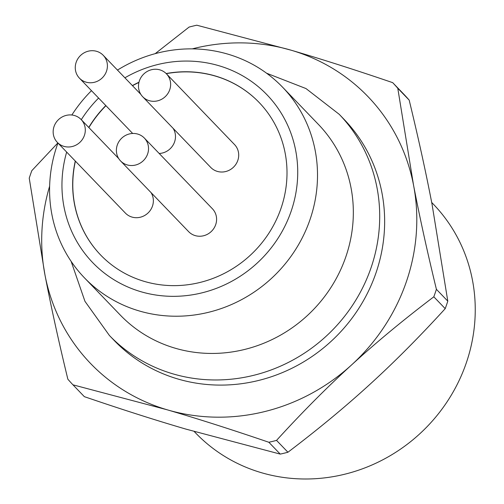<?xml version="1.0" encoding="UTF-8"?>
<svg xmlns="http://www.w3.org/2000/svg" width="504" height="504" viewBox="0 0 504 504"><rect width="100%" height="100%" fill="white"/><g stroke="black" fill="none" stroke-linecap="round" stroke-linejoin="round"><path stroke-width="0.76" d="M268.853 442.266L280.256 454.11L185.869 429.093C155.459 420.191 121.622 409.38 84.351 396.661L72.954 384.823L167.334 409.84C197.744 418.742 231.582 429.547 268.853 442.266A219.964 208.108 -43.9 0 0 276.538 440.395C302.129 412.341 327.159 387.173 351.616 364.896C376.022 342.562 403.421 319.87 433.818 296.806A219.964 208.108 -43.9 0 0 436.401 289.309C427.127 251.03 419.504 216.285 413.526 185.081L397.782 88.269A219.964 208.108 -43.9 0 0 392.685 82.65C355.414 69.93 321.571 59.119 291.167 50.217A192.471 182.095 -43.9 0 0 192.27 48.869M57.853 142.928L31.815 170.667A219.964 208.108 -43.9 0 0 29.232 178.164L44.976 274.976A192.471 182.095 -43.9 0 0 167.334 409.84A192.471 182.095 -43.9 0 0 351.616 364.896A192.471 182.095 -43.9 0 0 413.526 185.081A192.471 182.095 -43.9 0 0 291.167 50.217L196.781 25.2A219.964 208.108 -43.9 0 0 189.101 27.071L155.194 53.657M75.279 161.028A109.985 104.051 -43.9 0 0 100.598 254.974A109.985 104.051 -43.9 0 0 144.459 281.446A109.985 104.051 -43.9 0 0 269.231 232.659A109.985 104.051 -43.9 0 0 259.075 102.425A109.985 104.051 -43.9 0 0 215.221 75.947A109.985 104.051 -43.9 0 0 166.162 73.546M138.972 82.24A109.985 104.051 -43.9 0 0 132.376 85.579M105.815 105.563A109.985 104.051 -43.9 0 0 88.754 127.455M259.138 102.488A109.985 104.051 -43.9 0 0 215.34 76.079A109.985 104.051 -43.9 0 0 166.288 73.672M138.921 82.448A109.985 104.051 -43.9 0 0 132.502 85.705M105.941 105.695A109.985 104.051 -43.9 0 0 88.88 127.581M75.405 161.16A109.985 104.051 -43.9 0 0 100.661 255.037M57.954 143.029A137.479 130.064 -43.9 0 0 84.496 277.887A137.479 130.064 -43.9 0 0 139.318 310.981A137.479 130.064 -43.9 0 0 295.287 250.003A137.479 130.064 -43.9 0 0 282.593 87.205A137.479 130.064 -43.9 0 0 227.77 54.111A137.479 130.064 -43.9 0 0 117.463 70.088M66.66 152.076A120.979 114.458 -43.9 0 0 140.918 291.721A120.979 114.458 -43.9 0 0 291.117 211.327A120.979 114.458 -43.9 0 0 218.755 65.671A120.979 114.458 -43.9 0 0 124.898 77.805M84.496 277.887L120.324 315.107A137.479 130.064 -43.9 0 0 175.146 348.201A137.479 130.064 -43.9 0 0 345.826 256.845A137.479 130.064 -43.9 0 0 318.415 124.419L282.593 87.205M397.782 88.269L409.179 100.107A219.964 208.108 -43.9 0 0 404.082 94.487L392.685 82.65M409.179 100.107C418.459 138.386 426.082 173.13 432.054 204.334L447.798 301.146L436.401 289.309M144.339 138.052L212.404 208.763A16.5 15.605 136.1 0 1 215.693 224.658A16.5 15.605 136.1 0 1 188.635 231.645L120.569 160.933A16.5 15.605 136.1 0 1 117.281 145.045A16.5 15.605 136.1 0 1 144.339 138.052A16.5 15.605 136.1 0 1 147.628 153.947A16.5 15.605 136.1 0 1 120.569 160.933M166.452 73.836L234.518 144.547A16.5 15.605 136.1 0 1 237.806 160.436A16.5 15.605 136.1 0 1 210.748 167.429L142.682 96.718A16.5 15.605 136.1 0 1 139.394 80.829A16.5 15.605 136.1 0 1 166.452 73.836A16.5 15.605 136.1 0 1 169.741 89.725A16.5 15.605 136.1 0 1 142.682 96.718M173.13 128.35A16.5 15.605 136.1 0 1 174.579 141.895A16.5 15.605 136.1 0 1 159.182 153.474M76.167 62.288A16.5 15.605 136.1 0 1 103.225 55.295A16.5 15.605 136.1 0 1 106.514 71.184A16.5 15.605 136.1 0 1 79.456 78.177A16.5 15.605 136.1 0 1 76.167 62.288M431.695 202.457L433.346 204.17A164.972 156.083 136.1 0 1 448.579 399.527A164.972 156.083 136.1 0 1 261.418 472.702A164.972 156.083 136.1 0 1 195.634 432.986L194.216 431.519M54.054 126.504A16.5 15.605 136.1 0 1 81.112 119.511A16.5 15.605 136.1 0 1 84.401 135.406A16.5 15.605 136.1 0 1 57.343 142.393A16.5 15.605 136.1 0 1 54.054 126.504M151.017 192.572A16.5 15.605 136.1 0 1 152.466 206.117A16.5 15.605 136.1 0 1 125.408 213.104L57.343 142.393M49.631 186.171A192.471 182.095 -43.9 0 0 44.976 274.976C50.954 306.18 58.577 340.924 67.851 379.203A219.964 208.108 -43.9 0 0 72.954 384.823M433.818 296.806L445.221 308.643C419.624 336.697 394.601 361.866 370.144 384.142C345.731 406.476 318.333 429.169 287.935 452.239L276.538 440.395M280.256 454.11A219.964 208.108 -43.9 0 0 287.935 452.239M98.601 98.066A120.979 114.458 -43.9 0 0 81.283 119.687M445.221 308.643A219.964 208.108 -43.9 0 0 447.798 301.146M344.144 119.435A159.472 150.879 136.1 0 1 358.873 308.278A159.472 150.879 136.1 0 1 177.95 379.014A159.472 150.879 136.1 0 1 114.358 340.628L109.418 335.494A159.472 150.879 -43.9 0 0 173.011 373.886A159.472 150.879 -43.9 0 0 370.994 267.914A159.472 150.879 -43.9 0 0 339.205 114.301L344.144 119.435M91.476 90.67A137.479 130.064 -43.9 0 0 71.858 115.007M140.843 94.374L103.225 55.295M81.112 119.511L118.73 158.59M71.121 261.343L84.956 301.323L109.418 335.494M132.678 133.465L79.456 78.177M266.566 73.206L305.991 88.559L339.205 114.301"/></g></svg>
